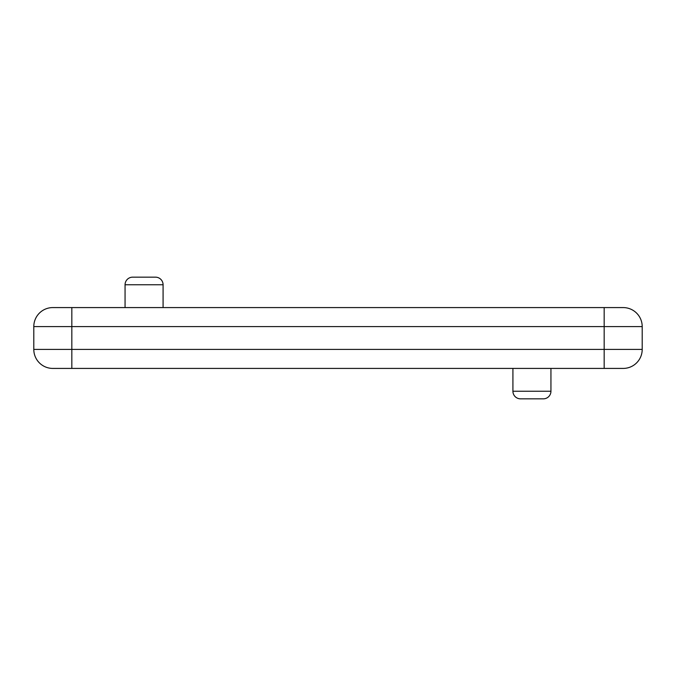 <?xml version="1.0" encoding="UTF-8"?>
<svg xmlns="http://www.w3.org/2000/svg" width="676" height="676" viewBox="0 0 676 676"><rect width="100%" height="100%" fill="white"/><g stroke="black" fill="none" stroke-linecap="round" stroke-linejoin="round"><path stroke-width="1.01" d="M52.812 368.42A19.012 19.012 0 0 1 33.8 349.407L642.2 349.407A19.012 19.012 0 0 1 623.188 368.42L52.812 368.42A19.012 19.012 0 0 1 33.8 349.407L33.8 326.592A19.012 19.012 0 0 1 52.812 307.58L623.188 307.58A19.012 19.012 0 0 1 642.2 326.592L33.8 326.592A19.012 19.012 0 0 1 52.812 307.58M642.2 349.407L642.2 326.592M520.52 398.84A7.605 7.605 0 0 1 512.915 391.235L550.94 391.235A7.605 7.605 0 0 1 543.335 398.84L520.52 398.84A7.605 7.605 0 0 1 512.915 391.235L512.915 368.42M543.335 398.84A7.605 7.605 0 0 0 550.94 391.235L550.94 368.42M155.48 277.16A7.605 7.605 0 0 1 163.085 284.765L125.06 284.765A7.605 7.605 0 0 1 132.665 277.16L155.48 277.16A7.605 7.605 0 0 1 163.085 284.765L163.085 307.58M125.06 284.765L125.06 307.58M313.115 368.42L324.784 368.42M327.345 368.42L339.022 368.42M341.355 368.42L352.804 368.42M355.365 368.42L367.592 368.42M71.825 368.42L71.825 307.58M604.175 368.42L604.175 307.58"/></g></svg>
